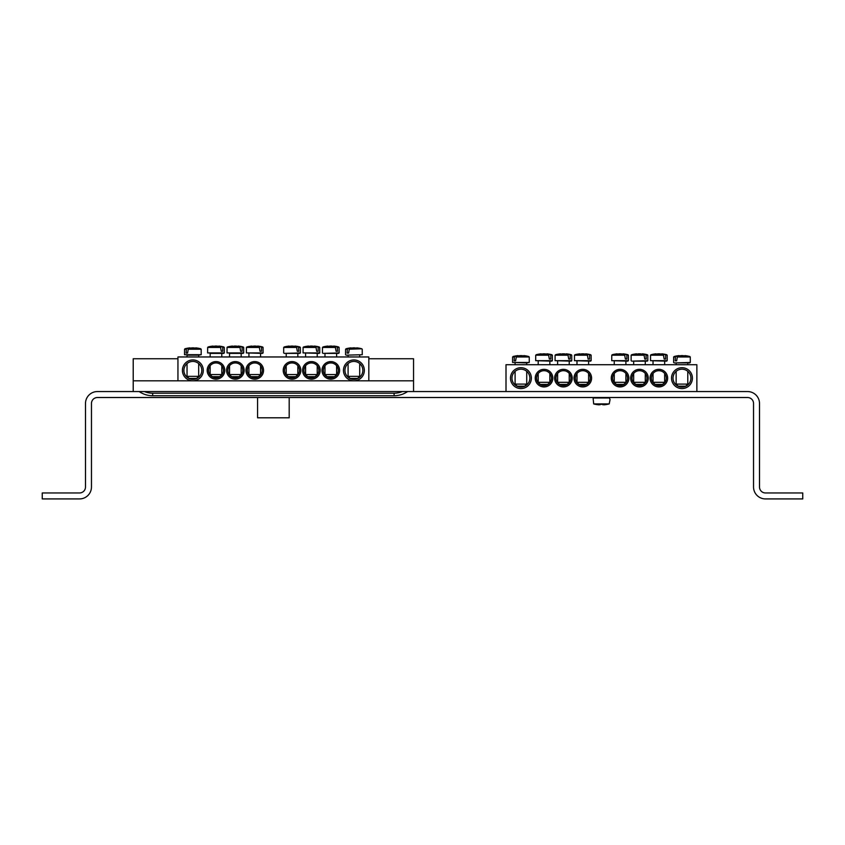 <?xml version="1.0" encoding="UTF-8"?>
<svg xmlns="http://www.w3.org/2000/svg" width="845" height="845" viewBox="0 0 845 845"><rect width="100%" height="100%" fill="white"/><g stroke="black" fill="none" stroke-linecap="round" stroke-linejoin="round"><path stroke-width="1.27" d="M323.339 370.385A7.457 7.457 0 0 1 334.525 363.931A7.457 7.457 0 0 1 334.525 376.838A7.457 7.457 0 0 1 323.339 370.385M321.998 370.385A8.799 8.799 0 0 0 335.19 378A8.799 8.799 0 0 0 335.19 362.769A8.799 8.799 0 0 0 321.998 370.385M368.821 380.82L368.821 356.96L177.946 356.96L177.946 380.82M302.605 370.385A8.799 8.799 0 0 0 315.808 378A8.799 8.799 0 0 0 315.808 362.769A8.799 8.799 0 0 0 302.605 370.385M224.77 370.385A8.799 8.799 0 0 0 211.577 362.769A8.799 8.799 0 0 0 211.577 378A8.799 8.799 0 0 0 224.77 370.385M263.545 370.385A8.799 8.799 0 0 0 250.342 362.769A8.799 8.799 0 0 0 250.342 378A8.799 8.799 0 0 0 263.545 370.385M203.296 370.385A10.436 10.436 0 0 0 187.643 361.343A10.436 10.436 0 0 0 187.643 379.426A10.436 10.436 0 0 0 203.296 370.385M364.343 370.385A10.436 10.436 0 0 0 348.689 361.343A10.436 10.436 0 0 0 348.689 379.426A10.436 10.436 0 0 0 364.343 370.385M244.152 370.385A8.799 8.799 0 0 0 230.96 362.769A8.799 8.799 0 0 0 230.96 378A8.799 8.799 0 0 0 244.152 370.385M283.223 370.385A8.799 8.799 0 0 0 296.426 378A8.799 8.799 0 0 0 296.426 362.769A8.799 8.799 0 0 0 283.223 370.385M303.946 370.385A7.457 7.457 0 0 1 315.132 363.931A7.457 7.457 0 0 1 315.132 376.838A7.457 7.457 0 0 1 303.946 370.385M284.564 370.385A7.457 7.457 0 0 1 295.75 363.931A7.457 7.457 0 0 1 295.75 376.838A7.457 7.457 0 0 1 284.564 370.385M223.429 370.385A7.457 7.457 0 0 1 212.243 376.838A7.457 7.457 0 0 1 212.243 363.931A7.457 7.457 0 0 1 223.429 370.385M242.811 370.385A7.457 7.457 0 0 1 231.625 376.838A7.457 7.457 0 0 1 231.625 363.931A7.457 7.457 0 0 1 242.811 370.385M262.203 370.385A7.457 7.457 0 0 1 251.018 376.838A7.457 7.457 0 0 1 251.018 363.931A7.457 7.457 0 0 1 262.203 370.385M362.854 370.385A8.946 8.946 0 0 1 349.429 378.137A8.946 8.946 0 0 1 349.429 362.632A8.946 8.946 0 0 1 362.854 370.385M201.807 370.385A8.946 8.946 0 0 1 188.382 378.137A8.946 8.946 0 0 1 188.382 362.632A8.946 8.946 0 0 1 201.807 370.385M348.087 356.96L348.087 355.175L346.144 355.175L362.251 354.71L346.144 355.175M360.382 348.784L349.407 348.784L348.594 353.083L347.147 353.083L347.422 348.784L345.594 349.217L347.147 349.217M349.07 349.217L361.797 348.784A29.828 29.828 0 0 0 356.865 347.865L356.759 347.865A29.807 20.998 97.1 0 1 359.199 348.372A29.617 20.861 97.1 0 0 357.171 348.372A29.807 20.998 -97.1 0 0 354.668 347.865L353.136 347.865A29.807 20.998 97.1 0 0 349.407 348.784M347.422 348.784A29.807 20.998 -97.1 0 1 351.055 347.865L350.95 347.865A29.828 29.828 0 0 0 346.017 348.784M348.594 353.083L347.147 353.083M359.716 376.352L348.087 376.352L350.179 378.433L357.636 378.433L359.716 376.352L359.716 363.582M198.343 355.175L201.205 354.71L184.516 354.71L198.343 355.175M196.969 355.175L187.041 355.175L187.041 356.96M188.023 349.217L201.173 349.217L188.35 348.784L187.537 353.083L186.101 353.083L186.375 348.784L184.548 349.217L186.101 349.217M186.375 348.784A29.807 20.998 -97.1 0 1 189.998 347.865L189.903 347.865A29.828 29.828 0 0 0 184.97 348.784M200.751 348.784A29.828 29.828 0 0 0 195.818 347.865L195.713 347.865A29.807 20.998 97.1 0 1 198.152 348.372A29.617 20.861 97.1 0 0 196.124 348.372A29.807 20.998 -97.1 0 0 193.621 347.865L192.09 347.865A29.807 20.998 97.1 0 0 188.35 348.784M196.969 376.352L187.041 376.352L189.132 378.433L196.589 378.433L198.67 376.352L196.969 376.352M187.537 353.083L186.101 353.083M263.059 347.432L261.221 346.989L263.059 347.432L263.08 352.925L246.402 352.925L262.499 353.39L260.556 353.39L260.556 356.96M261.506 347.432L261.506 351.298L260.059 351.298L259.246 346.989L246.434 347.432L259.584 347.432M259.246 346.989A29.807 20.998 -97.1 0 0 255.507 346.08L253.975 346.08A29.807 20.998 97.1 0 0 251.472 346.587A29.617 20.861 -97.1 0 0 249.444 346.587A29.807 20.998 -97.1 0 1 251.884 346.08L251.789 346.08A29.828 29.828 0 0 0 246.856 346.989M262.637 346.989A29.828 29.828 0 0 0 257.704 346.08L257.598 346.08A29.807 20.998 97.1 0 1 261.221 346.989M260.556 374.557L248.926 374.557L251.018 376.648L258.475 376.648L260.556 374.557L260.556 365.716M261.506 351.298L260.059 351.298M243.666 347.432L241.839 346.989L243.666 347.432L243.698 352.925L227.02 352.925L243.117 353.39L229.544 353.39L229.544 356.96M242.114 347.432L242.114 351.298L240.677 351.298L239.864 346.989L227.041 347.432L240.191 347.432M239.864 346.989A29.807 20.998 -97.1 0 0 236.125 346.08L234.593 346.08A29.807 20.998 97.1 0 0 232.09 346.587A29.617 20.861 -97.1 0 0 230.062 346.587A29.807 20.998 -97.1 0 1 232.502 346.08L232.396 346.08A29.828 29.828 0 0 0 227.463 346.989M243.244 346.989A29.828 29.828 0 0 0 238.311 346.08L238.216 346.08A29.807 20.998 97.1 0 1 241.839 346.989M241.174 374.557L229.544 374.557L231.625 376.648L239.082 376.648L241.174 374.557L241.174 365.716M242.114 351.298L240.677 351.298M224.284 347.432L222.457 346.989L224.284 347.432L224.316 352.925L207.627 352.925L223.735 353.39L210.151 353.39L210.151 356.96M222.731 347.432L222.731 351.298L221.284 351.298L220.471 346.989L207.659 347.432L220.809 347.432M220.471 346.989A29.807 20.998 -97.1 0 0 216.732 346.08L215.211 346.08A29.807 20.998 97.1 0 0 212.708 346.587A29.617 20.861 -97.1 0 0 210.68 346.587A29.807 20.998 -97.1 0 1 213.12 346.08L213.014 346.08A29.828 29.828 0 0 0 208.081 346.989M223.862 346.989A29.828 29.828 0 0 0 218.929 346.08L218.823 346.08A29.807 20.998 97.1 0 1 222.457 346.989M221.791 374.557L210.151 374.557L212.243 376.648L219.7 376.648L221.791 374.557L221.791 365.716M222.731 351.298L221.284 351.298M286.201 356.96L286.201 353.39L299.785 353.39L297.841 353.39L297.841 356.96M298.781 347.432L300.334 347.432L298.507 346.989L298.781 351.298L297.334 351.298L296.521 346.989L283.709 347.432L296.859 347.432M296.521 346.989A29.807 20.998 -97.1 0 0 292.782 346.08L291.261 346.08A29.807 20.998 97.1 0 0 288.758 346.587A29.617 20.861 -97.1 0 0 286.73 346.587A29.807 20.998 -97.1 0 1 289.17 346.08L289.064 346.08A29.828 29.828 0 0 0 284.131 346.989M299.912 346.989A29.828 29.828 0 0 0 294.979 346.08L294.873 346.08A29.807 20.998 97.1 0 1 298.507 346.989M297.841 374.557L286.201 374.557L288.293 376.648L295.75 376.648L297.841 374.557L297.841 365.716M298.781 351.298L297.334 351.298M319.716 347.432L317.889 346.989L319.716 347.432L319.748 352.925L303.07 352.925L319.167 353.39L317.224 353.39L317.224 356.96M318.164 347.432L318.164 351.298L316.727 351.298L315.914 346.989L303.091 347.432L316.241 347.432M315.914 346.989A29.807 20.998 -97.1 0 0 312.175 346.08L310.643 346.08A29.807 20.998 97.1 0 0 308.14 346.587A29.617 20.861 -97.1 0 0 306.112 346.587A29.807 20.998 -97.1 0 1 308.552 346.08L308.446 346.08A29.828 29.828 0 0 0 303.513 346.989M319.294 346.989A29.828 29.828 0 0 0 314.361 346.08L314.266 346.08A29.807 20.998 97.1 0 1 317.889 346.989M317.224 374.557L305.594 374.557L307.675 376.648L315.132 376.648L317.224 374.557L317.224 365.716M318.164 351.298L316.727 351.298M324.976 356.96L324.976 353.39L338.549 353.39L336.606 353.39L336.606 356.96M337.556 347.432L339.109 347.432L337.271 346.989L337.556 351.298L336.109 351.298L335.296 346.989L322.484 347.432L335.634 347.432M335.296 346.989A29.807 20.998 -97.1 0 0 331.557 346.08L330.025 346.08A29.807 20.998 97.1 0 0 327.522 346.587A29.617 20.861 -97.1 0 0 325.494 346.587A29.807 20.998 -97.1 0 1 327.934 346.08L327.839 346.08A29.828 29.828 0 0 0 322.906 346.989M338.687 346.989A29.828 29.828 0 0 0 333.754 346.08L333.648 346.08A29.807 20.998 97.1 0 1 337.271 346.989M336.606 374.557L324.976 374.557L327.068 376.648L334.525 376.648L336.606 374.557L336.606 365.716M337.556 351.298L336.109 351.298M651.4 378.137A7.457 7.457 0 0 1 662.575 371.684A7.457 7.457 0 0 1 662.575 384.591A7.457 7.457 0 0 1 651.4 378.137M650.058 378.137A8.799 8.799 0 0 0 663.251 385.753A8.799 8.799 0 0 0 663.251 370.522A8.799 8.799 0 0 0 650.058 378.137M696.871 391.562L696.871 364.723L506.007 364.723L506.007 391.562M630.666 378.137A8.799 8.799 0 0 0 643.869 385.753A8.799 8.799 0 0 0 643.869 370.522A8.799 8.799 0 0 0 630.666 378.137M552.831 378.137A8.799 8.799 0 0 0 539.628 370.522A8.799 8.799 0 0 0 539.628 385.753A8.799 8.799 0 0 0 552.831 378.137M591.595 378.137A8.799 8.799 0 0 0 578.403 370.522A8.799 8.799 0 0 0 578.403 385.753A8.799 8.799 0 0 0 591.595 378.137M531.357 378.137A10.436 10.436 0 0 0 515.703 369.096A10.436 10.436 0 0 0 515.703 387.179A10.436 10.436 0 0 0 531.357 378.137M692.404 378.137A10.436 10.436 0 0 0 676.75 369.096A10.436 10.436 0 0 0 676.75 387.179A10.436 10.436 0 0 0 692.404 378.137M572.213 378.137A8.799 8.799 0 0 0 559.02 370.522A8.799 8.799 0 0 0 559.02 385.753A8.799 8.799 0 0 0 572.213 378.137M611.284 378.137A8.799 8.799 0 0 0 624.476 385.753A8.799 8.799 0 0 0 624.476 370.522A8.799 8.799 0 0 0 611.284 378.137M632.007 378.137A7.457 7.457 0 0 1 643.193 371.684A7.457 7.457 0 0 1 643.193 384.591A7.457 7.457 0 0 1 632.007 378.137M612.625 378.137A7.457 7.457 0 0 1 623.811 371.684A7.457 7.457 0 0 1 623.811 384.591A7.457 7.457 0 0 1 612.625 378.137M551.489 378.137A7.457 7.457 0 0 1 540.304 384.591A7.457 7.457 0 0 1 540.304 371.684A7.457 7.457 0 0 1 551.489 378.137M570.871 378.137A7.457 7.457 0 0 1 559.686 384.591A7.457 7.457 0 0 1 559.686 371.684A7.457 7.457 0 0 1 570.871 378.137M590.254 378.137A7.457 7.457 0 0 1 579.078 384.591A7.457 7.457 0 0 1 579.078 371.684A7.457 7.457 0 0 1 590.254 378.137M690.914 378.137A8.946 8.946 0 0 1 677.489 385.89A8.946 8.946 0 0 1 677.489 370.395A8.946 8.946 0 0 1 690.914 378.137M529.868 378.137A8.946 8.946 0 0 1 516.443 385.89A8.946 8.946 0 0 1 516.443 370.395A8.946 8.946 0 0 1 529.868 378.137M676.148 364.723L676.148 362.928L689.721 362.928L687.777 362.928L687.777 364.723M677.13 356.97L690.28 356.97L677.458 356.537L676.644 360.836L675.208 360.836L675.482 356.537L673.655 356.97L675.208 356.97M689.858 356.537A29.828 29.828 0 0 0 684.925 355.618L684.82 355.618A29.807 20.998 97.1 0 1 687.26 356.125A29.617 20.861 97.1 0 0 685.232 356.125A29.807 20.998 -97.1 0 0 682.728 355.618L681.197 355.618A29.807 20.998 97.1 0 0 677.458 356.537M675.482 356.537A29.807 20.998 -97.1 0 1 679.105 355.618L679.01 355.618A29.828 29.828 0 0 0 674.078 356.537M676.644 360.836L675.208 360.836M687.777 384.105L676.148 384.105L678.239 386.186L685.696 386.186L687.777 384.105L687.777 371.335M526.403 362.928L529.255 362.463L512.577 362.463L526.403 362.928M516.084 356.97L529.234 356.97L516.411 356.537L515.598 360.836L514.161 360.836L514.436 356.537L512.609 356.97L514.161 356.97M514.436 356.537A29.807 20.998 -97.1 0 1 518.059 355.618L517.964 355.618A29.828 29.828 0 0 0 513.031 356.537M528.812 356.537A29.828 29.828 0 0 0 523.879 355.618L523.773 355.618A29.807 20.998 97.1 0 1 526.213 356.125A29.617 20.861 97.1 0 0 524.185 356.125A29.807 20.998 -97.1 0 0 521.682 355.618L520.15 355.618A29.807 20.998 97.1 0 0 516.411 356.537M525.03 384.105L515.101 384.105L517.193 386.186L524.65 386.186L526.731 384.105L525.03 384.105M515.598 360.836L514.161 360.836M591.12 355.185L589.282 354.742L591.12 355.185L591.141 360.678L574.463 360.678L590.56 361.142L588.616 361.142L588.616 364.723M589.567 355.185L589.567 359.051L588.12 359.051L587.307 354.742L574.484 355.185L587.634 355.185M587.307 354.742A29.807 20.998 -97.1 0 0 583.568 353.833L582.036 353.833A29.807 20.998 97.1 0 0 579.533 354.34A29.617 20.861 -97.1 0 0 577.505 354.34A29.807 20.998 -97.1 0 1 579.945 353.833L579.85 353.833A29.828 29.828 0 0 0 574.906 354.742M590.697 354.742A29.828 29.828 0 0 0 585.754 353.833L585.659 353.833A29.807 20.998 97.1 0 1 589.282 354.742M588.616 382.31L576.987 382.31L579.078 384.401L586.525 384.401L588.616 382.31L588.616 373.469M589.567 359.051L588.12 359.051M571.727 355.185L569.9 354.742L571.727 355.185L571.759 360.678L555.07 360.678L571.178 361.142L569.234 361.142L569.234 364.723M570.174 355.185L570.174 359.051L568.738 359.051L567.924 354.742L555.102 355.185L568.252 355.185M567.924 354.742A29.807 20.998 -97.1 0 0 564.185 353.833L562.654 353.833A29.807 20.998 97.1 0 0 560.15 354.34A29.617 20.861 -97.1 0 0 558.122 354.34A29.807 20.998 -97.1 0 1 560.562 353.833L560.457 353.833A29.828 29.828 0 0 0 555.524 354.742M571.304 354.742A29.828 29.828 0 0 0 566.372 353.833L566.277 353.833A29.807 20.998 97.1 0 1 569.9 354.742M569.234 382.31L557.605 382.31L559.686 384.401L567.143 384.401L569.234 382.31L569.234 373.469M570.174 359.051L568.738 359.051M552.345 355.185L550.507 354.742L552.345 355.185L552.376 360.678L535.688 360.678L551.796 361.142L549.841 361.142L549.841 364.723M550.792 355.185L550.792 359.051L549.345 359.051L548.532 354.742L535.719 355.185L548.87 355.185M548.532 354.742A29.807 20.998 -97.1 0 0 544.793 353.833L543.261 353.833A29.807 20.998 97.1 0 0 540.758 354.34A29.617 20.861 -97.1 0 0 538.73 354.34A29.807 20.998 -97.1 0 1 541.18 353.833L541.075 353.833A29.828 29.828 0 0 0 536.142 354.742M551.922 354.742A29.828 29.828 0 0 0 546.99 353.833L546.884 353.833A29.807 20.998 97.1 0 1 550.507 354.742M549.841 382.31L538.212 382.31L540.304 384.401L547.761 384.401L549.841 382.31L549.841 373.469M550.792 359.051L549.345 359.051M628.395 355.185L626.557 354.742L628.395 355.185L628.427 360.678L611.738 360.678L627.846 361.142L625.891 361.142L625.891 364.723M626.842 355.185L626.842 359.051L625.395 359.051L624.582 354.742L611.769 355.185L624.92 355.185M624.582 354.742A29.807 20.998 -97.1 0 0 620.843 353.833L619.311 353.833A29.807 20.998 97.1 0 0 616.808 354.34A29.617 20.861 -97.1 0 0 614.78 354.34A29.807 20.998 -97.1 0 1 617.23 353.833L617.125 353.833A29.828 29.828 0 0 0 612.192 354.742M627.972 354.742A29.828 29.828 0 0 0 623.04 353.833L622.934 353.833A29.807 20.998 97.1 0 1 626.557 354.742M625.891 382.31L614.262 382.31L616.354 384.401L623.811 384.401L625.891 382.31L625.891 373.469M626.842 359.051L625.395 359.051M633.655 364.723L633.655 361.142L647.228 361.142L645.284 361.142L645.284 364.723M646.224 355.185L647.777 355.185L645.95 354.742L646.224 359.051L644.788 359.051L643.974 354.742L631.152 355.185L644.302 355.185M643.974 354.742A29.807 20.998 -97.1 0 0 640.235 353.833L638.704 353.833A29.807 20.998 97.1 0 0 636.201 354.34A29.617 20.861 -97.1 0 0 634.172 354.34A29.807 20.998 -97.1 0 1 636.612 353.833L636.507 353.833A29.828 29.828 0 0 0 631.574 354.742M647.354 354.742A29.828 29.828 0 0 0 642.422 353.833L642.327 353.833A29.807 20.998 97.1 0 1 645.95 354.742M645.284 382.31L633.655 382.31L635.736 384.401L643.193 384.401L645.284 382.31L645.284 373.469M646.224 359.051L644.788 359.051M667.17 355.185L665.332 354.742L667.17 355.185L667.191 360.678L650.513 360.678L666.61 361.142L664.666 361.142L664.666 364.723M665.617 355.185L665.617 359.051L664.17 359.051L663.357 354.742L650.534 355.185L663.684 355.185M663.357 354.742A29.807 20.998 -97.1 0 0 659.618 353.833L658.086 353.833A29.807 20.998 97.1 0 0 655.583 354.34A29.617 20.861 -97.1 0 0 653.555 354.34A29.807 20.998 -97.1 0 1 655.995 353.833L655.9 353.833A29.828 29.828 0 0 0 650.956 354.742M666.747 354.742A29.828 29.828 0 0 0 661.804 353.833L661.709 353.833A29.807 20.998 97.1 0 1 665.332 354.742M664.666 382.31L653.037 382.31L655.128 384.401L662.575 384.401L664.666 382.31L664.666 373.469M665.617 359.051L664.17 359.051M609.784 397.984L593.095 397.984L593.676 403.921L609.203 403.921L610.048 399.611L609.203 397.52M604.006 404.829A29.807 29.691 0 0 0 609.203 403.921L593.676 403.921A29.807 29.691 0 0 0 598.883 404.829L600.003 404.322A29.617 29.501 0 0 0 602.876 404.322L604.006 404.829M602.918 404.829L602.876 404.322A29.617 29.501 -0 0 1 600.003 404.322L599.961 404.829M133.214 391.562L97.428 391.562A11.925 11.925 0 0 0 85.493 403.487L85.493 486.995A5.968 5.968 0 0 1 79.525 492.962L42.25 492.962L42.25 498.92L79.525 498.92A11.925 11.925 0 0 0 91.461 486.995L91.461 403.487A5.968 5.968 0 0 1 97.428 397.52L747.571 397.52A5.968 5.968 0 0 1 753.539 403.487L753.539 486.995A11.925 11.925 0 0 0 765.475 498.92L802.75 498.92L802.75 492.962L765.475 492.962A5.968 5.968 0 0 1 759.507 486.995L759.507 403.487A11.925 11.925 0 0 0 747.571 391.562L133.214 391.562L133.214 380.82L413.554 380.82L413.554 358.755L368.821 358.755M413.554 391.562L413.554 380.82M133.214 380.82L133.214 358.755L177.946 358.755M289.191 397.52L289.191 417.8L257.577 417.8L257.577 397.52M541.793 384.401L541.793 385.246M661.086 384.401L661.086 385.246M300.334 347.432L300.366 352.925L284.258 353.39M339.109 347.432L339.13 352.925L323.033 353.39M690.28 356.97L690.302 362.463L674.204 362.928M647.777 355.185L647.809 360.678L631.701 361.142M402.304 391.562A21.326 21.326 0 0 1 394.108 393.2L152.66 393.2A21.326 21.326 0 0 1 144.463 391.562M139.171 391.562C143.249 394.309 147.748 395.703 152.66 395.735L152.66 393.2M394.108 393.2L394.108 395.735L152.66 395.735M345.594 349.217L345.563 354.71M362.22 349.217L362.251 354.71M348.087 363.582L348.087 376.352M359.716 355.175L359.716 356.96M201.173 349.217L201.205 354.71M184.548 349.217L184.516 354.71M187.041 363.582L187.041 376.352M198.67 355.175L198.67 356.96M198.67 363.582L198.67 376.352M263.08 352.925L262.499 353.39M246.434 347.432L246.402 352.925M248.926 353.39L248.926 356.96M248.926 365.716L248.926 374.557M243.698 352.925L243.117 353.39M227.041 347.432L227.02 352.925M229.544 365.716L229.544 374.557M241.174 353.39L241.174 356.96M224.316 352.925L223.735 353.39M207.659 347.432L207.627 352.925M210.151 365.716L210.151 374.557M221.791 353.39L221.791 356.96M300.366 352.925L299.785 353.39M283.709 347.432L283.677 352.925M286.201 365.716L286.201 374.557M319.748 352.925L319.167 353.39M303.091 347.432L303.07 352.925M305.594 353.39L305.594 356.96M305.594 365.716L305.594 374.557M339.13 352.925L338.549 353.39M322.484 347.432L322.452 352.925M324.976 365.716L324.976 374.557M690.302 362.463L689.721 362.928M673.655 356.97L673.623 362.463M676.148 371.335L676.148 384.105M529.234 356.97L529.255 362.463M512.609 356.97L512.577 362.463M515.101 362.928L515.101 364.723M515.101 371.335L515.101 384.105M526.731 362.928L526.731 364.723M526.731 371.335L526.731 384.105M591.141 360.678L590.56 361.142M574.484 355.185L574.463 360.678M576.987 361.142L576.987 364.723M576.987 373.469L576.987 382.31M571.759 360.678L571.178 361.142M555.102 355.185L555.07 360.678M557.605 361.142L557.605 364.723M557.605 373.469L557.605 382.31M552.376 360.678L551.796 361.142M535.719 355.185L535.688 360.678M538.212 361.142L538.212 364.723M538.212 373.469L538.212 382.31M628.427 360.678L627.846 361.142M611.769 355.185L611.738 360.678M614.262 361.142L614.262 364.723M614.262 373.469L614.262 382.31M647.809 360.678L647.228 361.142M631.152 355.185L631.12 360.678M633.655 373.469L633.655 382.31M667.191 360.678L666.61 361.142M650.534 355.185L650.513 360.678M653.037 361.142L653.037 364.723M653.037 373.469L653.037 382.31M593.095 397.984L593.676 397.52M407.586 391.562C403.519 394.309 399.02 395.703 394.108 395.735"/></g></svg>
